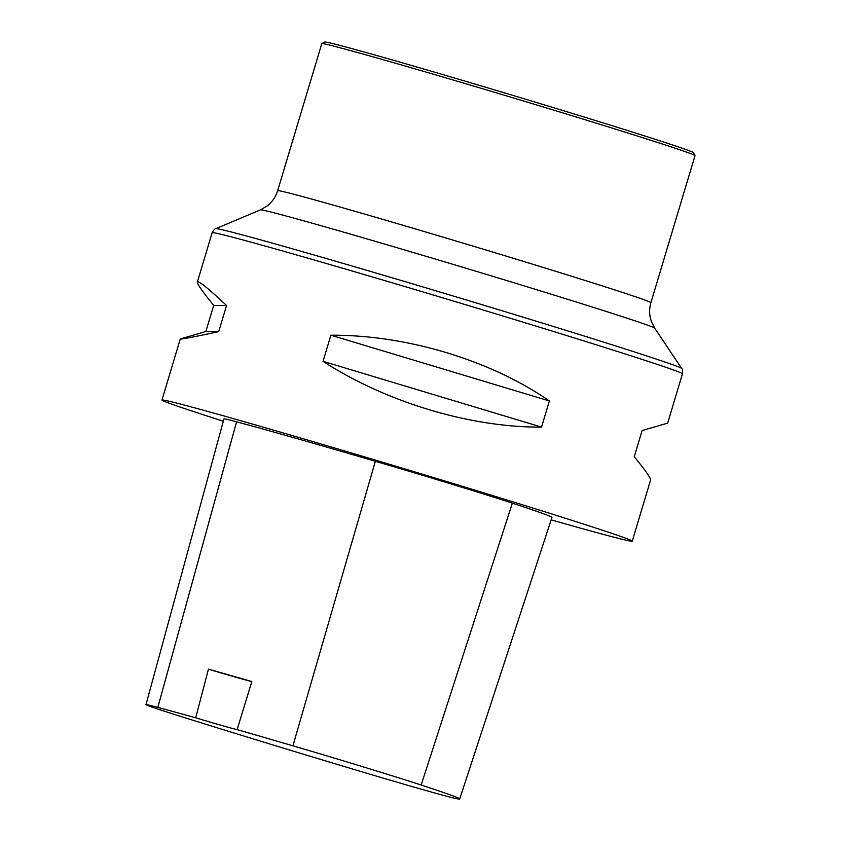 <?xml version="1.0" encoding="UTF-8"?>
<svg xmlns="http://www.w3.org/2000/svg" width="841" height="841" viewBox="0 0 841 841"><rect width="100%" height="100%" fill="white"/><g stroke="black" fill="none" stroke-linecap="round" stroke-linejoin="round"><path stroke-width="1.26" d="M223.317 421.194A245.498 3.858 16.7 0 1 161.956 400.064A245.498 3.858 16.7 0 1 314.061 441.935A245.498 3.858 16.7 0 1 572.868 520.653A245.498 3.858 16.7 0 1 632.253 541.152A245.498 3.858 16.7 0 1 551.16 519.854M549.373 400.968L541.541 427.091C470.329 427.554 386.072 402.198 323.049 361.336L330.891 335.212C406.298 334.792 490.555 360.148 549.373 400.968L330.891 335.212M632.253 541.152L650.587 480.043C650.966 478.34 645.531 470.55 634.261 456.684L642.103 430.56L667.659 423.128L682.461 373.793A245.498 3.858 -163.3 0 0 623.076 353.283A245.498 3.858 -163.3 0 0 364.279 274.565A245.498 3.858 -163.3 0 0 212.174 232.694L197.372 282.029C198.192 280.232 207.916 288.064 226.555 305.504L218.723 331.638C193.209 337.104 180.394 339.543 180.289 338.955L205.856 331.512L213.688 305.388C202.429 291.533 196.983 283.743 197.372 282.029M145.977 704.663L223.948 418.902A116.91 1.84 16.7 0 1 236.584 421.814A280.568 4.405 16.7 0 1 375.359 461.288A116.91 1.84 16.7 0 1 512.337 503.149A280.568 4.405 16.7 0 1 551.938 517.457L459.722 798.95A273.136 4.289 16.7 0 1 456.327 798.624A109.467 1.724 16.7 0 1 355.911 770.02A273.136 4.289 16.7 0 1 185.672 717.983A109.467 1.724 16.7 0 1 145.977 704.663A109.467 1.724 16.7 0 1 157.814 707.397A273.136 4.289 16.7 0 1 195.68 717.825L208.442 669.173A46.76 0.736 -163.3 0 0 251.827 681.525A274.397 4.31 -163.3 0 0 208.442 669.173M251.827 681.525L237.13 729.62A273.136 4.289 16.7 0 1 292.91 745.82A109.467 1.724 16.7 0 1 421.173 785.021A273.136 4.289 16.7 0 1 459.722 798.95M237.13 729.62A46.76 0.736 16.7 0 1 195.68 717.825M323.049 361.336L541.541 427.091M205.856 331.512L218.723 331.638M213.688 305.388L226.555 305.504M695.013 155.585L693.447 152.673A192.505 3.028 -163.3 0 0 509.94 94.507A192.505 3.028 -163.3 0 0 324.721 42.05L321.809 43.616A194.839 3.059 -163.3 0 0 321.777 43.658L277.656 190.697A194.839 3.059 -163.3 0 1 465.168 243.753A194.839 3.059 -163.3 0 1 650.913 302.676L695.023 155.638A194.839 3.059 -163.3 0 0 695.013 155.585A194.839 3.059 -163.3 0 0 509.278 96.715A194.839 3.059 -163.3 0 0 321.809 43.616M421.173 785.021L512.337 503.149M157.814 707.397L236.584 421.814M292.91 745.82L375.359 461.288M650.913 302.676C649.084 308.941 649.22 315.144 651.302 321.283L654.718 328.169A205.856 3.238 -163.3 0 0 458.492 265.987A205.856 3.238 -163.3 0 0 260.447 209.872L215.79 228.678A243.238 3.816 16.7 0 1 368.505 270.834A243.238 3.816 16.7 0 1 622.845 348.216A243.238 3.816 16.7 0 1 681.652 368.453C682.398 368.726 682.671 370.503 682.461 373.793M161.956 400.064L180.289 338.955M215.79 228.678C215.012 228.5 213.814 229.835 212.174 232.694M260.447 209.872L267.091 206.013C272.211 202.04 275.732 196.931 277.656 190.697M654.718 328.169L681.652 368.453"/></g></svg>
